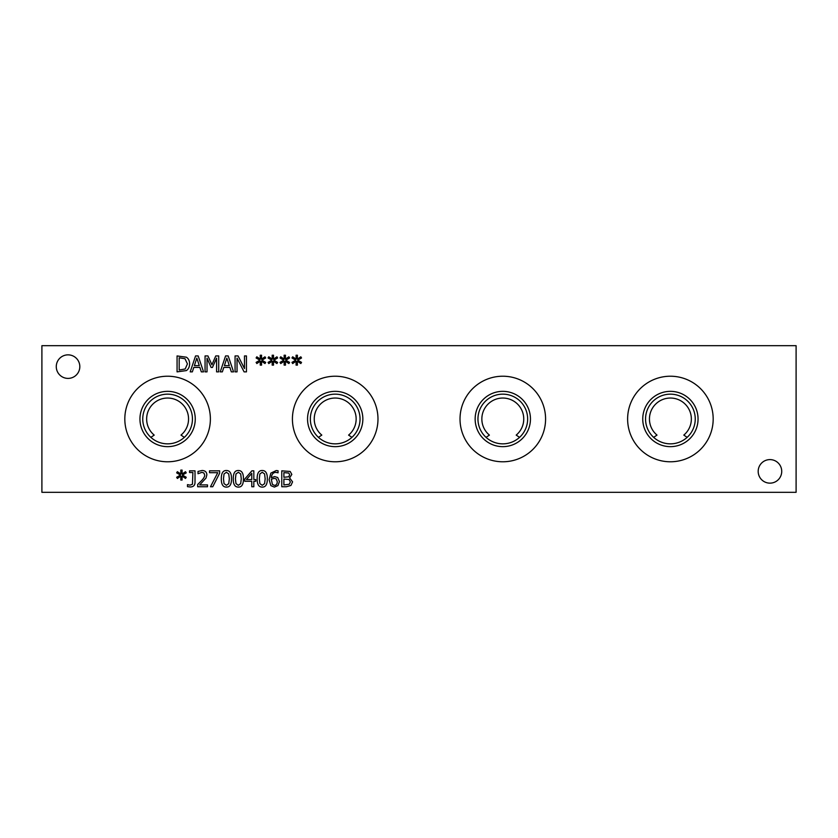 <?xml version="1.0" encoding="UTF-8"?>
<svg xmlns="http://www.w3.org/2000/svg" width="838" height="838" viewBox="0 0 838 838"><rect width="100%" height="100%" fill="white"/><g stroke="black" fill="none" stroke-linecap="round" stroke-linejoin="round"><path stroke-width="1.26" d="M219.64 470.83L219.64 473.219L212.747 486.752L210.474 486.752L217.754 472.705L209.531 472.705L209.531 470.83L219.64 470.83M195.013 470.83L195.013 482.615C194.887 485.453 193.316 486.909 190.31 486.972L187.492 486.658L187.492 484.626L190.027 485.139L192.447 484.27L192.897 472.517L189.535 472.517L189.535 470.83L195.013 470.83M182.454 475.062L186.235 477.272L185.533 478.446L182.035 476.12L182.118 480.017L180.767 480.017L180.84 476.12L177.363 478.456L176.661 477.283L180.432 475.062L176.661 472.852L177.363 471.679L180.851 474.015L180.767 470.118L182.118 470.118L182.024 474.015L185.533 471.7L186.235 472.873L182.454 475.062M207.51 484.909L207.51 486.752L197.684 486.752L197.684 484.49L201.529 480.666C203.791 478.289 204.849 476.393 204.682 474.989L203.896 472.988L201.948 472.339L198.019 473.721L198.019 471.448L202.105 470.495C205.174 470.61 206.756 472.066 206.85 474.874L206.022 478.058L199.685 484.909L207.51 484.909M229.329 478.791L228.743 473.931L226.407 472.276L224.039 473.952L223.484 478.802L224.018 483.599L226.407 485.317L228.753 483.641L229.329 478.791M226.407 470.506C229.853 470.495 231.539 473.261 231.498 478.791C231.529 484.416 229.832 487.182 226.407 487.088C222.96 487.119 221.253 484.364 221.316 478.802C221.274 473.166 222.971 470.401 226.407 470.506M241.271 478.791L240.695 473.931L238.359 472.276L235.981 473.952L235.426 478.802L235.97 483.599L238.359 485.317L240.705 483.641L241.271 478.791M238.359 470.506C241.794 470.495 243.491 473.261 243.439 478.791C243.47 484.416 241.784 487.182 238.359 487.088C234.902 487.119 233.205 484.364 233.257 478.802C233.226 473.166 234.923 470.401 238.359 470.506M251.777 473.344L246.424 479.566L251.777 479.566L251.777 473.344M255.726 479.566L255.726 481.284L253.83 481.284L253.83 486.752L251.777 486.752L251.777 481.284L244.748 481.284L244.748 479.032L251.871 470.83L253.83 470.83L253.83 479.566L255.726 479.566M265.164 478.791L264.588 473.931L262.252 472.276L259.874 473.952L259.319 478.802L259.864 483.599L262.252 485.317L264.599 483.641L265.164 478.791M262.252 470.506C265.698 470.495 267.385 473.261 267.332 478.791C267.374 484.416 265.677 487.182 262.252 487.088C258.795 487.119 257.098 484.364 257.161 478.802C257.119 473.166 258.816 470.401 262.252 470.506M276.184 478.907L274.152 478.351L271.313 479.231L272.402 484.437L274.393 485.349C276.215 485.349 277.169 484.123 277.273 481.682L276.184 478.907M277.713 477.524L279.442 481.588L277.944 485.59L274.382 487.088L270.873 485.642L269.113 479.755L270.863 473.103L276.257 470.537L278.059 470.757L278.059 472.8L275.964 472.381C273.251 472.391 271.69 474.172 271.313 477.691L274.623 476.581L277.713 477.524M288.806 473.051L283.893 472.632L283.893 477.293L288.733 476.77L289.623 474.717L288.806 473.051M289.079 479.472L283.893 479.064L283.893 484.951L289.215 484.27L290.367 481.955L289.079 479.472M289.592 477.901L292.577 481.86L290.922 485.464L286.345 486.752L281.778 486.752L281.778 470.83L290.178 471.48L291.823 474.413L289.592 477.901M41.9 492.325L796.1 492.325L796.1 345.675L41.9 345.675L41.9 492.325M285.8 360.172L289.581 362.383L288.88 363.556L285.391 361.23L285.465 365.127L284.124 365.127L284.187 361.23L280.72 363.566L280.007 362.393L283.789 360.172L280.007 357.962L280.72 356.789L284.197 359.125L284.124 355.228L285.465 355.228L285.37 359.125L288.88 356.81L289.581 357.983L285.8 360.172M261.906 360.172L265.688 362.383L264.986 363.556L261.487 361.23L261.571 365.127L260.23 365.127L260.293 361.23L256.826 363.566L256.114 362.393L259.895 360.172L256.114 357.962L256.826 356.789L260.304 359.125L260.23 355.228L261.571 355.228L261.477 359.125L264.986 356.81L265.688 357.983L261.906 360.172M218.708 355.941L218.708 371.863L216.592 371.863L216.592 358.151L212.433 367.473L211.145 367.473L207.028 358.151L207.028 371.863L205.059 371.863L205.059 355.941L207.95 355.941L211.92 364.802L215.764 355.941L218.708 355.941M192.342 371.863L190.205 371.863L195.568 355.941L198.177 355.941L203.55 371.863L201.309 371.863L199.873 367.411L193.788 367.411L192.342 371.863M186.403 357.208C188.498 358.57 189.577 360.811 189.618 363.912C189.524 366.939 188.445 369.16 186.371 370.585L177.069 371.863L177.069 355.941L186.403 357.208M222.353 371.863L220.216 371.863L225.579 355.941L228.187 355.941L233.561 371.863L231.33 371.863L229.884 367.411L223.798 367.411L222.353 371.863M246.456 355.941L246.456 371.863L244.088 371.863L237.039 358.13L237.039 371.863L235.069 371.863L235.069 355.941L238.076 355.941L244.487 368.542L244.487 355.941L246.456 355.941M273.848 360.172L277.629 362.383L276.938 363.556L273.439 361.23L273.513 365.127L272.172 365.127L272.235 361.23L268.768 363.566L268.055 362.393L271.837 360.172L268.055 357.962L268.768 356.789L272.256 359.125L272.172 355.228L273.513 355.228L273.429 359.125L276.938 356.81L277.629 357.983L273.848 360.172M297.752 360.172L301.533 362.383L300.832 363.556L297.333 361.23L297.417 365.127L296.076 365.127L296.139 361.23L292.661 363.566L291.959 362.393L295.741 360.172L291.959 357.962L292.661 356.789L296.149 359.125L296.076 355.228L297.417 355.228L297.322 359.125L300.832 356.81L301.533 357.983L297.752 360.172M545.58 419A42.78 42.78 0 0 1 502.8 461.78A42.78 42.78 0 0 1 460.02 419A42.78 42.78 0 0 1 502.8 376.22A42.78 42.78 0 0 1 545.58 419M713.18 419A42.78 42.78 0 0 1 670.4 461.78A42.78 42.78 0 0 1 627.62 419A42.78 42.78 0 0 1 670.4 376.22A42.78 42.78 0 0 1 713.18 419M377.98 419A42.78 42.78 0 0 1 335.2 461.78A42.78 42.78 0 0 1 292.42 419A42.78 42.78 0 0 1 335.2 376.22A42.78 42.78 0 0 1 377.98 419M79.82 366.625A11.774 11.774 0 0 1 68.046 378.399A11.774 11.774 0 0 1 56.272 366.625A11.774 11.774 0 0 1 68.046 354.851A11.774 11.774 0 0 1 79.82 366.625M781.728 471.375A11.774 11.774 0 0 1 769.954 483.149A11.774 11.774 0 0 1 758.181 471.375A11.774 11.774 0 0 1 769.954 459.601A11.774 11.774 0 0 1 781.728 471.375M210.38 419A42.78 42.78 0 0 1 167.6 461.78A42.78 42.78 0 0 1 124.82 419A42.78 42.78 0 0 1 167.6 376.22A42.78 42.78 0 0 1 210.38 419M196.825 358.109L194.374 365.609L199.287 365.609L196.825 358.109M185.009 358.727L179.185 357.774L179.185 370.029L185.198 368.971L187.419 363.891L185.009 358.727M226.836 358.109L224.385 365.609L229.298 365.609L226.836 358.109M519.55 437.352L516.198 435.1A20.95 20.95 0 0 0 518.062 404.639A20.95 20.95 0 0 0 487.538 404.639A20.95 20.95 0 0 0 489.402 435.1L486.05 437.352M687.15 437.352L683.798 435.1A20.95 20.95 0 0 0 685.662 404.639A20.95 20.95 0 0 0 655.138 404.639A20.95 20.95 0 0 0 657.002 435.1L653.65 437.352M318.45 437.352L321.802 435.1A20.95 20.95 0 0 1 319.938 404.639A20.95 20.95 0 0 1 350.462 404.639A20.95 20.95 0 0 1 348.598 435.1L351.95 437.352M150.85 437.352L154.202 435.1A20.95 20.95 0 0 1 152.338 404.639A20.95 20.95 0 0 1 182.862 404.639A20.95 20.95 0 0 1 180.998 435.1L184.35 437.352M477.953 419A24.847 24.847 0 0 1 502.8 394.153A24.847 24.847 0 0 1 527.647 419A24.847 24.847 0 0 1 502.8 443.847A24.847 24.847 0 0 1 477.953 419M530.454 419A27.654 27.654 0 0 1 502.8 446.654A27.654 27.654 0 0 1 475.146 419A27.654 27.654 0 0 1 502.8 391.346A27.654 27.654 0 0 1 530.454 419M645.553 419A24.847 24.847 0 0 1 670.4 394.153A24.847 24.847 0 0 1 695.247 419A24.847 24.847 0 0 1 670.4 443.847A24.847 24.847 0 0 1 645.553 419M698.054 419A27.654 27.654 0 0 1 670.4 446.654A27.654 27.654 0 0 1 642.746 419A27.654 27.654 0 0 1 670.4 391.346A27.654 27.654 0 0 1 698.054 419M310.353 419A24.847 24.847 0 0 1 335.2 394.153A24.847 24.847 0 0 1 360.047 419A24.847 24.847 0 0 1 335.2 443.847A24.847 24.847 0 0 1 310.353 419M362.854 419A27.654 27.654 0 0 1 335.2 446.654A27.654 27.654 0 0 1 307.546 419A27.654 27.654 0 0 1 335.2 391.346A27.654 27.654 0 0 1 362.854 419M142.753 419A24.847 24.847 0 0 1 167.6 394.153A24.847 24.847 0 0 1 192.447 419A24.847 24.847 0 0 1 167.6 443.847A24.847 24.847 0 0 1 142.753 419M195.254 419A27.654 27.654 0 0 1 167.6 446.654A27.654 27.654 0 0 1 139.946 419A27.654 27.654 0 0 1 167.6 391.346A27.654 27.654 0 0 1 195.254 419"/></g></svg>
